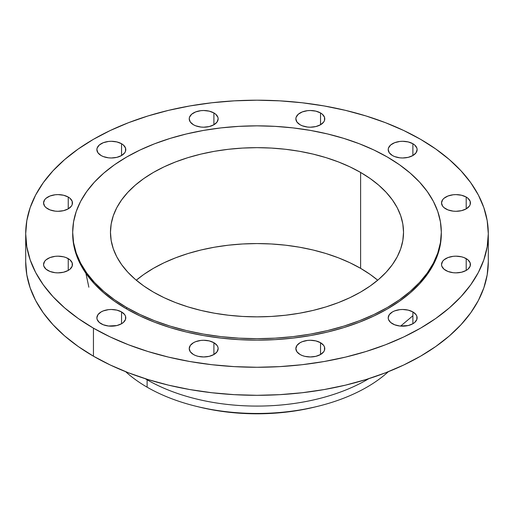 <?xml version="1.0" encoding="UTF-8"?>
<svg xmlns="http://www.w3.org/2000/svg" width="514" height="514" viewBox="0 0 514 514"><rect width="100%" height="100%" fill="white"/><g stroke="black" fill="none" stroke-linecap="round" stroke-linejoin="round"><path stroke-width="0.77" d="M466.204 258.619L466.204 270.422L468.003 269.156L470.162 266.149L470.162 262.892L468.003 259.878L464.014 257.578L461.514 256.807L455.982 256.171L453.162 256.332L447.951 257.578L443.961 259.878L442.625 261.324L441.526 264.517A14.456 8.346 180 0 1 450.45 256.807A14.456 8.346 180 0 1 466.204 258.619A14.456 8.346 180 0 1 470.438 264.517A14.456 8.346 180 0 1 461.514 272.227A14.456 8.346 180 0 1 445.76 270.422A14.456 8.346 180 0 1 441.526 264.517L441.802 266.149L443.961 269.156L447.951 271.456L453.162 272.703L455.982 272.863L461.514 272.227L466.204 270.422L466.204 258.619M412.89 311.934L412.89 323.736L414.682 322.471L416.841 319.464L416.841 316.206L416.019 314.639L412.89 311.934L408.2 310.122L402.668 309.486L399.847 309.646L394.636 310.893L392.445 311.934L389.31 314.639L388.211 317.832A14.456 8.346 180 0 1 397.136 310.122A14.456 8.346 180 0 1 412.89 311.934A14.456 8.346 180 0 1 417.124 317.832A14.456 8.346 180 0 1 408.2 325.548A14.456 8.346 180 0 1 392.445 323.736A14.456 8.346 180 0 1 388.211 317.832L388.488 319.464L390.646 322.471L394.636 324.771L399.847 326.017L408.2 325.548L412.89 323.736L412.89 311.934M320.537 342.716L320.537 354.519L323.672 351.814L324.495 350.246L324.495 346.989L323.672 345.421L320.537 342.716L315.847 340.904L310.315 340.268L307.494 340.429L302.283 341.675L300.092 342.716L296.963 345.421L295.858 348.614A14.456 8.346 180 0 1 304.783 340.904A14.456 8.346 180 0 1 320.537 342.716A14.456 8.346 180 0 1 324.771 348.614A14.456 8.346 180 0 1 315.847 356.33A14.456 8.346 180 0 1 300.092 354.519A14.456 8.346 180 0 1 295.858 348.614L296.963 351.814L300.092 354.519L302.283 355.559L304.783 356.33L310.315 356.96L315.847 356.33L320.537 354.519L320.537 342.716M213.908 342.716L213.908 354.519L217.036 351.814L218.142 348.614L217.859 346.989L217.036 345.421L213.908 342.716L209.217 340.904L203.685 340.268L200.865 340.429L195.654 341.675L193.463 342.716L190.328 345.421L189.229 348.614A14.456 8.346 180 0 1 198.153 340.904A14.456 8.346 180 0 1 213.908 342.716A14.456 8.346 180 0 1 218.142 348.614A14.456 8.346 180 0 1 209.217 356.33A14.456 8.346 180 0 1 193.463 354.519A14.456 8.346 180 0 1 189.229 348.614L190.328 351.814L193.463 354.519L195.654 355.559L198.153 356.33L203.685 356.96L209.217 356.33L213.908 354.519L213.908 342.716M121.555 311.934L121.555 323.736L123.354 322.471L125.512 319.464L125.512 316.206L124.69 314.639L121.555 311.934L116.864 310.122L111.332 309.486L108.512 309.646L103.301 310.893L101.11 311.934L97.981 314.639L96.876 317.832A14.456 8.346 180 0 1 105.8 310.122A14.456 8.346 180 0 1 121.555 311.934A14.456 8.346 180 0 1 125.789 317.832A14.456 8.346 180 0 1 116.864 325.548A14.456 8.346 180 0 1 101.11 323.736A14.456 8.346 180 0 1 96.876 317.832L97.159 319.464L99.318 322.471L103.301 324.771L108.512 326.017L116.864 325.548L121.555 323.736L121.555 311.934M68.24 258.619L68.24 270.422L70.039 269.156L72.198 266.149L72.198 262.892L70.039 259.878L66.049 257.578L63.55 256.807L58.018 256.171L55.197 256.332L49.986 257.578L45.997 259.878L44.66 261.324L43.561 264.517A14.456 8.346 180 0 1 52.486 256.807A14.456 8.346 180 0 1 68.24 258.619A14.456 8.346 180 0 1 72.474 264.517A14.456 8.346 180 0 1 63.55 272.227A14.456 8.346 180 0 1 47.796 270.422A14.456 8.346 180 0 1 43.561 264.517L43.838 266.149L45.997 269.156L49.986 271.456L55.197 272.703L58.018 272.863L63.55 272.227L68.24 270.422L68.24 258.619M68.24 197.048L68.24 208.857L71.375 206.146L72.198 204.578L72.198 201.327L70.039 198.314L68.24 197.048L63.55 195.243L58.018 194.607L55.197 194.767L49.986 196.014L45.997 198.314L44.66 199.76L43.561 202.953A14.456 8.346 180 0 1 52.486 195.243A14.456 8.346 180 0 1 68.24 197.048A14.456 8.346 180 0 1 72.474 202.953A14.456 8.346 180 0 1 63.55 210.663A14.456 8.346 180 0 1 47.796 208.857A14.456 8.346 180 0 1 43.561 202.953L44.66 206.146L45.997 207.592L49.986 209.892L55.197 211.138L58.018 211.299L63.55 210.663L68.24 208.857L68.24 197.048M121.555 143.734L121.555 155.536L124.69 152.831L125.512 151.264L125.512 148.006L123.354 144.999L121.555 143.734L116.864 141.928L111.332 141.292L108.512 141.453L103.301 142.699L99.318 144.999L97.159 148.006L96.876 149.638A14.456 8.346 180 0 1 105.8 141.928A14.456 8.346 180 0 1 121.555 143.734A14.456 8.346 180 0 1 125.789 149.638A14.456 8.346 180 0 1 116.864 157.348A14.456 8.346 180 0 1 101.11 155.536A14.456 8.346 180 0 1 96.876 149.638L97.981 152.831L101.11 155.536L103.301 156.577L108.512 157.824L111.332 157.984L116.864 157.348L121.555 155.536L121.555 143.734M213.908 112.951L213.908 124.754L217.036 122.049L218.142 118.856L217.859 117.224L215.7 114.217L213.908 112.951L209.217 111.146L203.685 110.51L200.865 110.671L195.654 111.917L191.664 114.217L189.505 117.224L189.229 118.856A14.456 8.346 180 0 1 198.153 111.146A14.456 8.346 180 0 1 213.908 112.951A14.456 8.346 180 0 1 218.142 118.856A14.456 8.346 180 0 1 209.217 126.566A14.456 8.346 180 0 1 193.463 124.754A14.456 8.346 180 0 1 189.229 118.856L190.328 122.049L193.463 124.754L195.654 125.795L200.865 127.042L203.685 127.202L209.217 126.566L213.908 124.754L213.908 112.951M320.537 112.951L320.537 124.754L323.672 122.049L324.495 120.482L324.495 117.224L322.336 114.217L320.537 112.951L315.847 111.146L310.315 110.51L307.494 110.671L302.283 111.917L298.3 114.217L296.141 117.224L295.858 118.856A14.456 8.346 180 0 1 304.783 111.146A14.456 8.346 180 0 1 320.537 112.951A14.456 8.346 180 0 1 324.771 118.856A14.456 8.346 180 0 1 315.847 126.566A14.456 8.346 180 0 1 300.092 124.754A14.456 8.346 180 0 1 295.858 118.856L296.963 122.049L300.092 124.754L302.283 125.795L307.494 127.042L310.315 127.202L315.847 126.566L320.537 124.754L320.537 112.951M466.204 197.048L466.204 208.857L469.34 206.146L470.162 204.578L470.162 201.327L468.003 198.314L466.204 197.048L461.514 195.243L455.982 194.607L453.162 194.767L447.951 196.014L443.961 198.314L442.625 199.76L441.526 202.953A14.456 8.346 180 0 1 450.45 195.243A14.456 8.346 180 0 1 466.204 197.048A14.456 8.346 180 0 1 470.438 202.953A14.456 8.346 180 0 1 461.514 210.663A14.456 8.346 180 0 1 445.76 208.857A14.456 8.346 180 0 1 441.526 202.953L442.625 206.146L443.961 207.592L447.951 209.892L453.162 211.138L455.982 211.299L461.514 210.663L466.204 208.857L466.204 197.048M412.89 143.734L412.89 155.536L416.019 152.831L417.124 149.638L416.841 148.006L414.682 144.999L412.89 143.734L408.2 141.928L402.668 141.292L399.847 141.453L394.636 142.699L390.646 144.999L388.488 148.006L388.211 149.638A14.456 8.346 180 0 1 397.136 141.928A14.456 8.346 180 0 1 412.89 143.734A14.456 8.346 180 0 1 417.124 149.638A14.456 8.346 180 0 1 408.2 157.348A14.456 8.346 180 0 1 392.445 155.536A14.456 8.346 180 0 1 388.211 149.638L389.31 152.831L392.445 155.536L394.636 156.577L399.847 157.824L402.668 157.984L408.2 157.348L412.89 155.536L412.89 143.734M88.851 287.21L85.909 273.319M388.346 371.686A155.401 89.725 180 0 1 317.356 406.413A155.401 89.725 180 0 1 196.644 406.413A155.401 89.725 180 0 1 147.113 387.177A155.401 89.725 0 0 0 388.346 371.686M196.644 406.413L199.393 407.082A148.334 85.639 0 0 0 314.607 407.082L317.356 406.413M147.113 379.801L147.113 387.177L147.113 379.801A155.401 89.725 0 0 0 368.827 378.664A155.401 89.725 180 0 1 147.113 379.801L146.959 379.229L147.113 379.801A155.401 89.725 180 0 1 145.173 378.664A155.401 89.725 0 0 0 147.113 379.801M93.445 328.163L93.445 356.196A231.3 133.537 0 0 0 345.517 385.147A231.3 133.537 0 0 0 488.3 261.767L487.188 274.855L483.854 287.821L478.341 300.536L470.695 312.872L460.987 324.719L449.32 335.957L435.795 346.487L420.555 356.196L403.734 364.998L385.506 372.804L366.032 379.538L345.517 385.147L324.141 389.561L302.123 392.741L279.674 394.668L257 395.311L234.326 394.668L211.877 392.741L189.859 389.561L168.483 385.147L147.968 379.538L128.494 372.804L110.266 364.998L93.445 356.196L93.445 328.163L78.205 318.455L64.68 307.925L53.013 296.687L43.305 284.84L35.659 272.497L30.146 259.788L26.812 246.823L25.7 233.735L26.812 220.647L30.146 207.682L35.659 194.973L43.305 182.631L53.013 170.783L64.68 159.546L78.205 149.021L93.445 139.307L110.266 130.505L128.494 122.698L147.968 115.965L168.483 110.362L189.859 105.948L211.877 102.761L234.326 100.84L257 100.198L279.674 100.84L302.123 102.761L324.141 105.948L345.517 110.362L366.032 115.965L385.506 122.698L403.734 130.505L420.555 139.307A231.3 133.537 180 0 1 488.3 233.735A231.3 133.537 180 0 1 345.517 357.108A231.3 133.537 180 0 1 93.445 328.163A231.3 133.537 180 0 1 25.7 233.735A231.3 133.537 180 0 1 168.483 110.362A231.3 133.537 180 0 1 420.555 139.307L435.795 149.021L449.32 159.546L460.987 170.783L470.695 182.631L478.341 194.973L483.854 207.682L487.188 220.647L488.3 233.735L487.188 246.823L483.854 259.788L478.341 272.497L470.695 284.84L460.987 296.687L449.32 307.925L435.795 318.455L420.555 328.163L403.734 336.966L385.506 344.772L366.032 351.505L345.517 357.108L324.141 361.522L302.123 364.709L279.674 366.63L257 367.272L234.326 366.63L211.877 364.709L189.859 361.522L168.483 357.108L147.968 351.505L128.494 344.772L110.266 336.966L93.445 328.163M126.669 307.507L126.669 308.985A184.314 106.417 0 0 0 327.534 332.05A184.314 106.417 0 0 0 441.314 233.735L440.427 244.163L437.774 254.494L433.379 264.626L427.288 274.457L419.552 283.901L410.256 292.858L399.481 301.243L387.331 308.985L373.929 315.994L359.402 322.214L343.885 327.585L327.534 332.05L310.507 335.565L292.961 338.103L275.067 339.638L257 340.152L238.933 339.638L221.039 338.103L203.493 335.565L186.466 332.05L170.115 327.585L154.598 322.214L140.071 315.994L126.669 308.985L126.669 307.507L114.519 299.771L103.744 291.38L94.447 282.424L86.712 272.985L80.621 263.149L76.226 253.023L73.573 242.692L72.686 232.257L73.573 221.83L76.226 211.498L80.621 201.372L86.712 191.536L94.447 182.097L103.744 173.141L114.519 164.75L126.669 157.014L140.071 149.998L154.598 143.779L170.115 138.414L186.466 133.948L203.493 130.427L221.039 127.89L238.933 126.36L257 125.846L275.067 126.36L292.961 127.89L310.507 130.427L327.534 133.948L343.885 138.414L359.402 143.779L373.929 149.998L387.331 157.014A184.314 106.417 180 0 1 441.314 232.257A184.314 106.417 180 0 1 327.534 330.573A184.314 106.417 180 0 1 126.669 307.507A184.314 106.417 180 0 1 72.686 232.257A184.314 106.417 180 0 1 186.466 133.948A184.314 106.417 180 0 1 387.331 157.014L399.481 164.75L410.256 173.141L419.552 182.097L427.288 191.536L433.379 201.372L437.774 211.498L440.427 221.83L441.32 232.257L440.427 242.692L437.774 253.023L433.379 263.149L427.288 272.985L419.552 282.424L410.256 291.38L399.481 299.771L387.331 307.507L373.929 314.517L359.402 320.742L343.885 326.107L327.534 330.573L310.507 334.094L292.961 336.631L275.067 338.161L257 338.675L238.933 338.161L221.039 336.631L203.493 334.094L186.466 330.573L170.115 326.107L154.598 320.742L140.071 314.517L126.669 307.507M360.61 268.347A146.529 84.598 0 0 0 136.287 280.214L143.734 274.495L153.39 268.347L164.043 262.77L175.595 257.822L187.925 253.556L200.929 250.003L214.466 247.208L228.415 245.191L242.64 243.977L257 243.565L271.36 243.977L285.585 245.191L299.533 247.208L313.071 250.003L326.075 253.556L338.405 257.822L349.957 262.77L360.61 268.347L360.61 172.441L360.61 268.347L370.266 274.495L377.713 280.214A146.529 84.598 0 0 0 360.61 268.347M153.39 292.08A146.529 84.598 180 0 1 110.471 232.257A146.529 84.598 180 0 1 200.929 154.104A146.529 84.598 180 0 1 360.61 172.441A146.529 84.598 180 0 1 403.529 232.257A146.529 84.598 180 0 1 313.071 310.417A146.529 84.598 180 0 1 153.39 292.08L164.043 297.657L175.595 302.598L187.925 306.871L200.929 310.417L214.466 313.212L228.415 315.23L242.64 316.451L257 316.855L271.36 316.451L285.585 315.23L299.533 313.212L313.071 310.417L326.075 306.871L338.405 302.598L349.957 297.657L360.61 292.08L370.266 285.925L378.831 279.263L386.226 272.137L392.375 264.633L397.219 256.82L400.714 248.763L402.822 240.552L403.529 232.257L402.822 223.969L400.714 215.758L397.219 207.701L392.375 199.888L386.226 192.384L378.831 185.258L370.266 178.589L360.61 172.441L349.957 166.864L338.405 161.923L326.075 157.65L313.071 154.104L299.533 151.302L285.585 149.285L271.36 148.071L257 147.659L242.64 148.071L228.415 149.285L214.466 151.302L200.929 154.104L187.925 157.65L175.595 161.923L164.043 166.864L153.39 172.441L143.734 178.589L135.169 185.258L127.774 192.384L121.625 199.888L116.781 207.701L113.286 215.758L111.178 223.969L110.471 232.257L111.178 240.552L113.286 248.763L116.781 256.82L121.625 264.633L127.774 272.137L135.169 279.263L143.734 285.925L153.39 292.08M72.686 233.735A184.314 106.417 0 0 0 126.669 308.985L114.519 301.243L103.744 292.858L94.447 283.901L86.712 274.457L80.621 264.626L76.226 254.494L73.573 244.163L72.686 232.257M25.7 261.767A231.3 133.537 0 0 0 93.445 356.196L78.205 346.487L64.68 335.957L53.013 324.719L43.305 312.872L35.659 300.536L30.146 287.821L26.812 274.855L25.7 261.767L25.7 233.735M125.654 371.686A155.401 89.725 0 0 0 147.113 387.177A155.401 89.725 180 0 1 125.654 371.686M199.348 407.075L213.94 410.114L228.062 412.157L242.46 413.391L257 413.802L271.54 413.391L285.938 412.157L300.06 410.114L314.652 407.075M400.624 326.094L412.89 315.75M488.3 233.735L488.3 261.767M441.314 232.257L441.314 233.735"/></g></svg>
